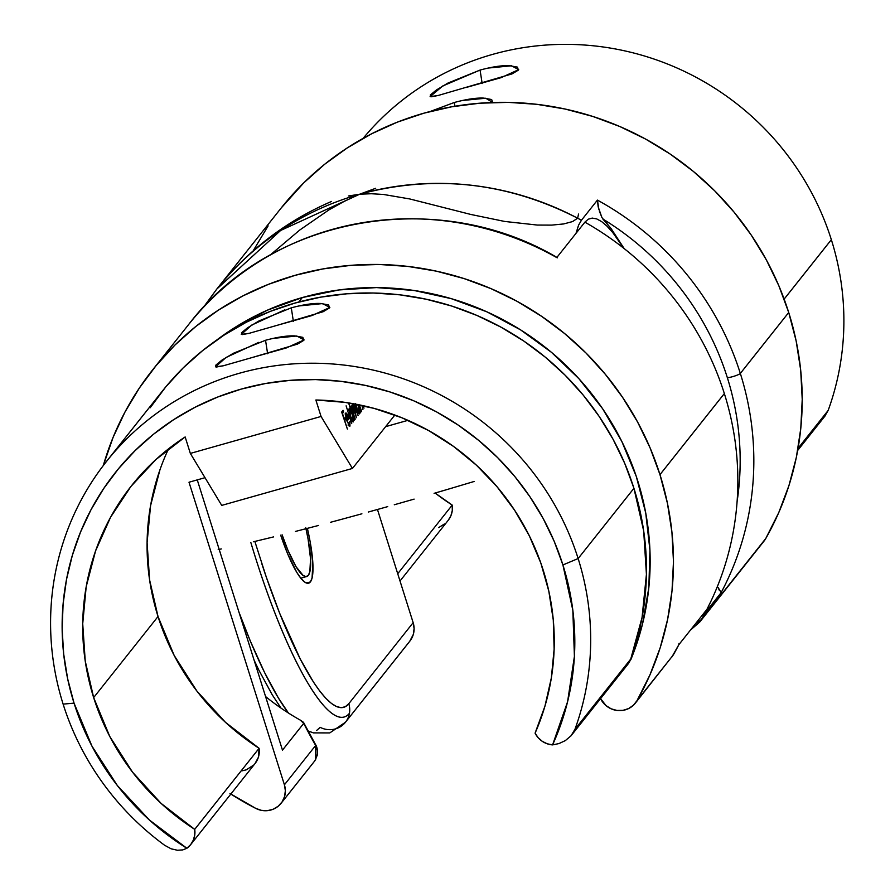 <?xml version="1.0" encoding="UTF-8"?>
<svg xmlns="http://www.w3.org/2000/svg" width="895" height="895" viewBox="0 0 895 895"><rect width="100%" height="100%" fill="white"/><g stroke="black" fill="none" stroke-linecap="round" stroke-linejoin="round"><path stroke-width="1.34" d="M251.674 357.676L223.437 365.742L216.355 367.051L215.74 365.216L221.77 360.237L233.349 353.29L265.535 340.268C277.83 336.99 287.619 335.536 294.902 335.905L302.834 337.337L303.808 340.335L297.42 344.139L251.674 357.676L286.366 347.931L304.11 339.887L296.771 336.005L272.964 338.399M265.535 340.268L267.627 353.76L265.535 340.268M277.428 325.243L249.179 333.32L242.109 334.618L241.493 332.795L247.523 327.816L259.102 320.869L291.289 307.835C303.584 304.557 313.373 303.103 320.656 303.483L328.588 304.915L329.561 307.902L323.173 311.706L277.428 325.243L312.109 315.51L329.852 307.455L322.524 303.584L298.717 305.967M291.289 307.835L293.37 321.339L291.289 307.835M191.306 321.215A294.153 284.912 38.5 0 1 556.757 257.581A294.153 284.912 -141.5 0 0 188.755 324.382L152.497 370.038A294.153 284.912 38.5 0 1 433.404 270.536A294.153 284.912 38.5 0 1 659.973 474.641L724.346 393.565A294.153 284.912 -141.5 0 0 584.882 222.161L556.757 257.581L584.882 222.161L588.284 219.185L592.244 218.089L596.719 218.906L601.664 221.613L607.045 226.2L612.784 232.599L623.725 248.228M635.327 703.157A20.809 20.16 38.5 0 1 600.579 698.648L606.06 705.64L611.184 708.829L616.979 710.451L622.931 710.361L628.57 708.583L633.391 705.249L637.016 700.662A20.809 20.16 38.5 0 1 635.327 703.157L673.264 655.006L637.016 700.662L649.994 674.774L660.219 647.633L667.581 619.519L672.022 590.722L673.476 561.534L671.932 532.256L667.413 503.191L659.973 474.641A294.153 284.912 38.5 0 1 637.016 700.662L673.264 655.006A294.153 284.912 -141.5 0 0 678.824 644.724L706.949 609.316A294.153 284.912 -141.5 0 0 724.346 393.565L659.973 474.641L650.05 447.802L637.564 421.97L622.618 397.402L605.367 374.334L585.979 352.988L564.622 333.567L541.52 316.259L516.896 301.223L490.975 288.626L464.013 278.558L436.268 271.14L408.008 266.441L379.514 264.495L351.041 265.334L322.882 268.936L295.305 275.28L268.556 284.297L242.925 295.898L218.626 309.972L195.915 326.395L175.006 345L156.099 365.596L139.374 388.005L124.998 412.002L113.106 437.353L103.294 465.557A294.153 284.912 38.5 0 1 152.497 370.038M190.669 844.634L255.041 763.558A20.809 20.16 -141.5 0 0 259.091 748.298L194.718 829.363A20.809 20.16 38.5 0 1 190.669 844.634A20.809 20.16 38.5 0 1 186.876 848.27L182.725 849.914L177.423 850.25L171.146 848.818L164.635 845.272A273.344 264.752 38.5 0 1 63.12 704.119L74.039 703.134A259.472 251.316 38.5 0 1 241.247 389.09A259.472 251.316 38.5 0 1 562.91 564.946L578.136 558.547A273.344 264.752 -141.5 0 0 239.267 373.293A273.344 264.752 -141.5 0 0 63.12 704.119A273.344 264.752 -141.5 0 0 164.635 845.272L171.146 848.818L177.423 850.25L182.725 849.914L186.876 848.27A259.472 251.316 38.5 0 1 74.039 703.134L63.12 704.119A273.344 264.752 38.5 0 1 106.572 461.35A273.344 264.752 38.5 0 1 367.599 368.885A273.344 264.752 38.5 0 1 578.136 558.547L633.928 488.29A273.344 264.752 -141.5 0 0 423.391 298.628A273.344 264.752 -141.5 0 0 162.364 391.093L106.572 461.35M302.32 297.554A270.57 262.067 -141.5 0 0 216.545 340.167L234.479 327.749L267.247 310.229L302.32 297.554L298.773 302.018L302.32 297.554A270.57 262.067 -141.5 0 1 578.975 378.775A270.57 262.067 -141.5 0 1 630.83 659.671L642.42 624.408L648.83 587.724L649.949 550.347L645.742 513.014L636.311 476.487L621.835 441.481L602.592 408.691L578.975 378.775L551.465 352.328L520.588 329.875L486.969 311.863L451.281 298.661L414.228 290.506L376.549 287.586L339.004 289.946L302.32 297.554M93.651 697.585A238.652 231.156 38.5 0 1 131.587 485.627A238.652 231.156 38.5 0 1 185.153 436.95L190.344 453.418L185.153 436.95L155.965 459.504L130.894 486.488L110.588 517.22L95.564 550.917L86.189 586.728L82.72 623.737L85.226 661.002L93.651 697.585L158.023 616.521L93.651 697.585A238.652 231.156 38.5 0 0 194.718 829.363L161.134 803.43L132.516 772.139L109.783 736.484L93.651 697.585M168.517 448.854A238.652 231.156 -141.5 0 0 158.023 616.521A238.652 231.156 -141.5 0 0 259.091 748.298L194.718 829.363L194.786 834.766L193.421 839.957L190.724 844.567L186.876 848.27L149.342 819.965L117.368 785.564L91.984 746.184L74.039 703.134L67.651 678.79L63.679 654.021L62.147 629.051L63.097 604.136L66.498 579.501L72.327 555.403L80.539 532.055L91.033 509.691L103.708 488.525L118.464 468.756L135.145 450.588L153.582 434.176L173.619 419.699L195.043 407.281L217.664 397.044L241.247 389.09L265.58 383.496L290.416 380.319L315.532 379.581L340.671 381.304L365.596 385.443L390.063 391.988L413.848 400.859L436.715 411.98L458.441 425.237L478.814 440.508L497.642 457.636L514.759 476.464L529.974 496.814L543.153 518.485L554.173 541.262L562.91 564.946A259.472 251.316 38.5 0 1 552.584 744.897A20.809 20.16 38.5 0 1 535.087 733.162L538.152 737.715L542.303 741.34L547.225 743.79L552.584 744.897L567.587 701.747L574.411 656.371L572.834 610.267L562.91 564.946L578.136 558.547A273.344 264.752 38.5 0 1 574.959 729.291L571.055 735.779L565.349 740.601L558.983 743.566L552.584 744.897L558.983 743.566L565.349 740.601L571.055 735.779L574.959 729.291L630.751 659.033L574.959 729.291A273.344 264.752 -141.5 0 0 578.136 558.547L633.928 488.29L643.684 530.925L646.425 574.355L642.073 617.438L630.751 659.033A273.344 264.752 -141.5 0 0 633.928 488.29L624.71 463.341L613.109 439.344L599.225 416.511L583.193 395.075L565.17 375.24L545.323 357.194L523.866 341.107L500.976 327.145L476.89 315.432L451.83 306.079L426.054 299.187L399.796 294.824L373.316 293.012L346.857 293.795L320.69 297.14L295.059 303.036L270.212 311.415L246.382 322.189L223.817 335.278L202.706 350.538L183.274 367.811L165.709 386.964L150.17 407.784M352.44 468.443L394.852 415.034L352.44 468.443L221.725 505.395L190.344 453.418L321.059 416.466L352.44 468.443L221.725 505.395L190.344 453.418L321.059 416.466L315.868 399.998L321.059 416.466L352.44 468.443M364.019 408.12L362.878 405.614L364.019 408.12M361.614 411.141L359.275 404.853L361.614 411.141M362.005 405.424L362.922 409.496L362.005 405.424M355.528 404.115L356.59 408.579L359.32 413.926L359.454 410.436L360.774 412.192L358.403 404.674L360.774 412.192L359.835 410.324L359.857 413.624L358.38 412.852L355.449 403.544M351.713 423.615L346.119 405.838L351.713 423.615M349.475 424.577L346.913 420.952L349.296 424.689L349.844 421.388L349.755 426.255L346.891 420.885L345.638 415.135L345.996 412.863L349.095 418.524L347.238 420.863L349.095 418.524L347.484 414.419L345.862 412.975L346.891 420.885L349.99 426.087L349.844 421.388L349.475 424.577L348.021 425.047M347.383 429.063L341.666 412.058L343.053 410.313L343.613 412.092L342.483 413.512L344.161 418.849L345.291 417.428L345.85 419.196L344.72 420.616L347.383 429.063L344.72 420.616L345.85 419.196L345.291 417.428L344.161 418.849L342.483 413.512L343.613 412.092L343.053 410.313L341.666 412.058L347.383 429.063M350.941 410.324L348.603 402.907L350.941 410.324L349.251 408.713L350.941 410.324M348.972 402.974L354.409 420.214L353.469 418.345L353.133 421.981L351.097 419.039L349.509 413.971L349.251 408.713L350.225 416.6L353.38 421.825L353.469 418.345L354.409 420.214L348.972 402.974M355.248 419.162L350.997 406.822L351.948 408.702L352.183 405.312L353.525 407.605L353.324 403.589L353.525 407.605L351.903 405.379L351.948 408.702L350.997 406.822L355.248 419.162M353.894 403.757L358.089 415.593L354.118 405.234L353.883 408.086L356.411 417.696L353.29 408.064L352.507 406.912L352.205 407.941L353.57 413.837L352.451 406.912L351.142 407.281M303.181 722.086L300.295 720.117A238.652 231.156 38.5 0 1 265.58 696.556A238.652 231.156 -141.5 0 0 300.295 720.117L303.729 723.373A291.96 59.551 74.2 0 0 315.655 745.446L284.409 784.803L285.36 790.677L284.576 796.516L282.138 801.842L278.233 806.205L273.199 809.225L267.46 810.657L261.497 810.378L255.802 808.409L229.97 793.496M315.868 399.998A238.652 231.156 38.5 0 1 535.087 733.162L544.954 706.11L551.342 677.951L554.128 649.121L553.289 620.056L548.825 591.203L540.815 563.011L529.37 535.915L514.681 510.329L496.96 486.656L476.498 465.255L453.586 446.46L428.604 430.551L401.911 417.775L373.942 408.344L345.112 402.381L315.868 399.998M571.055 735.779L627.686 664.515A20.809 20.16 -141.5 0 0 630.751 659.033L628.189 663.855L624.397 667.771M284.61 309.905L251.752 325.064L241.258 334.417L249.056 333.354M258.868 342.326L226.01 357.485L215.516 366.849L223.302 365.786M281.097 803.285L314.883 760.739L317.311 755.067L317.266 750.513L315.655 745.446L284.409 784.803L189.002 482.226L205.011 477.695L189.002 482.226L284.409 784.803A20.809 20.16 38.5 0 1 281.097 803.285A20.809 20.16 38.5 0 1 255.802 808.409A294.153 284.912 38.5 0 1 230.832 794.055M407.963 420.326L385.644 426.647L407.963 420.326M241.829 770.886L246.259 769.845L253.8 764.99M254.974 763.659L258.375 757.304L259.091 748.298L225.506 722.366L196.9 691.074L174.167 655.42L158.023 616.521L149.599 579.938L147.093 542.672L150.573 505.664L159.936 469.853M197.258 479.888L282.473 750.144L303.729 723.373L282.473 750.144L197.258 479.888M711.089 600.925L706.949 609.316L678.824 644.724L679.014 643.427M216.814 289.051L280.605 230.485L359.678 194.215L348.435 195.983M371.324 193.734L359.678 194.215C434.59 174.178 507.241 182.166 577.633 218.201L572.554 221.58L563.682 223.94L551.667 225.115L537.302 225.059L504.668 221.445L470.915 214.476L409.742 198.947L383.496 194.461L371.324 193.734M331.586 201.431C286.366 220.897 248.128 250.074 216.87 288.973L203.299 307.511L216.87 288.973A294.153 284.912 38.5 0 1 581.437 220.248L578.584 225.16L576.011 233.338L578.584 225.16L581.437 220.248A294.153 284.912 -141.5 0 0 216.87 288.973L280.605 230.485L359.678 194.215L344.116 201.431L328.946 209.877L299.747 230.037L270.189 255.041M375.654 188.297L359.678 194.215C434.59 174.178 507.241 182.166 577.633 218.201L578.539 214.039M671.552 657.545L678.824 644.724A294.153 284.912 38.5 0 1 673.264 655.006M303.774 722.869L303.729 723.373A291.96 59.551 74.2 0 0 315.655 745.446A6.936 5.292 -30 0 0 315.118 743.801A6.936 5.292 150 0 1 315.655 745.446L315.666 759.654M556.757 257.581L557.428 257.816M305.978 528.732A62.437 12.731 -105.8 0 1 306.705 576.503A62.437 12.731 -105.8 0 1 282.104 534.796L287.91 550.212L296.032 566.703L303.192 575.53L306.068 576.604L308.305 575.362L309.838 571.86L310.543 558.681L308.081 539.058L305.754 527.748M342.035 411.599L342.304 412.461L343.613 412.092L341.946 412.919L342.035 411.599M344.273 418.703L344.541 419.565L345.85 419.196L344.183 420.023L344.273 418.703M349.162 424.666L348.491 424.856M348.972 424.778L348.949 425.64M345.615 413.826L346.052 414.542M346.924 414.575L347.484 414.419L346.924 414.575M347.584 418.267L347.797 418.894L349.095 418.524L346.701 420.27L347.797 418.894L347.405 417.741M348.972 424.845L348.916 425.897M345.224 413.367L346.175 414.788M346.365 414.519L346.779 419.274L348.356 417.294L346.454 419.375L345.817 416.488L346.365 414.519L345.604 414.732L346.51 414.407L348.356 417.294L346.947 414.586L345.201 414.777M352.35 420.482L352.328 421.355M348.994 409.608L349.408 410.29M349.632 410.693L348.636 409.172M352.272 421.746L352.317 419.968M349.744 410.257L350.158 416.388L352.708 420.37L352.921 417.227L351.489 412.36L349.744 410.257L352.171 414.24L352.898 420.258L350.482 416.298L349.744 410.257L348.983 410.481L349.9 410.145L348.591 410.514M352.898 420.258L351.444 420.728M351.825 420.56L352.585 420.348M352.35 406.99L351.724 407.169L352.35 406.99L354.386 411.252L356.411 417.696L353.771 405.2L353.167 405.368L353.771 405.2L355.662 409.049L358.089 415.593L353.324 403.589M353.771 405.2L352.563 405.491M353.57 406.039L352.787 404.395M351.981 407.393L351.5 406.386M358.716 412.461L358.705 413.345M358.638 413.725L358.682 411.957M357.966 404.585L359.264 412.237L357.81 412.718M359.264 412.237L356.523 408.366L355.953 404.193L357.519 410.123L358.537 411.98L359.398 411.946L357.866 404.339M358.201 412.539L358.951 412.326M480.078 70.056C492.384 66.767 502.184 65.313 509.479 65.682L517.422 67.114L518.395 70.112L512.007 73.916L438.013 95.53L430.942 96.828L430.327 94.993L436.357 90.015L447.914 83.078L480.078 70.056L482.17 83.548L480.078 70.056L442.812 85.931L430.115 96.615L437.89 95.552M430.226 111.472L454.324 102.477L454.906 106.236L454.324 102.477L430.35 111.45M310.375 581.918A69.374 14.152 -105.8 0 1 308.596 583.182A69.374 14.152 -105.8 0 1 280.683 535.154L287.709 553.971L296.737 572.285L300.933 578.383L304.692 582.097L307.88 583.294L310.375 581.918L312.064 578.025L312.847 563.369L310.117 541.576L307.388 528.363A69.374 14.152 -105.8 0 1 310.375 581.918L306.414 583.037L310.375 581.918M718.193 587.635L721.169 592.579A294.153 284.912 -141.5 0 0 740.333 373.439A6.936 0.984 162.5 0 1 733.866 376.303A6.936 0.984 162.5 0 1 727.288 377.477A280.694 271.867 38.5 0 1 737.1 501.513A280.694 271.867 38.5 0 0 727.288 377.477A6.936 0.984 -17.5 0 0 733.866 376.303A6.936 0.984 -17.5 0 0 740.333 373.439L788.719 312.5A294.153 284.912 -141.5 0 0 562.149 108.407A294.153 284.912 -141.5 0 0 281.254 207.908L216.87 288.973M474.171 481.465L447.466 489.42L474.171 481.465M434.097 493.335L447.466 489.42L434.097 493.335M414.105 499.119L394.281 504.769L414.105 499.119M387.725 506.615L368.281 512.041L387.725 506.615M361.893 513.797L342.998 518.943L361.893 513.797M330.691 522.244L342.998 518.943L330.691 522.244M295.451 531.429L318.654 525.432L295.451 531.429M253.352 541.788L273.624 536.899L253.352 541.788M218.19 549.631L221.311 548.926M288.436 713.024L278.222 697.708L264.484 672.335L250.443 641.335L239.088 612.549A213.525 43.553 74.2 0 0 286.59 710.507M409.731 641.301L413.333 634.387L414.105 628.536L413.154 622.663L348.781 703.727A20.809 20.16 38.5 0 1 349.453 713.259A20.809 20.16 38.5 0 1 345.47 722.22A20.809 20.16 38.5 0 1 320.186 727.344L316.64 730.454M272.181 694.71L281.008 708.102L272.181 694.71L258.8 670.008L272.181 694.71M254.102 660.152L258.8 670.008L254.102 660.163M363.135 138.345A273.344 264.752 38.5 0 1 623.479 50.59A273.344 264.752 38.5 0 1 831.343 239.681A273.344 264.752 38.5 0 1 828.166 410.425L824.664 416.421L828.166 410.425A273.344 264.752 -141.5 0 0 831.343 239.681A273.344 264.752 -141.5 0 0 623.479 50.59A273.344 264.752 -141.5 0 0 363.135 138.345M784.143 299.12L831.343 239.681L784.143 299.12M454.324 102.477C466.631 99.188 476.431 97.734 483.725 98.103L491.668 99.535L492.653 102.533M798.06 448.35L828.166 410.425L798.06 448.35M763.95 541.184L765.762 538.521A294.153 284.912 -141.5 0 0 788.719 312.5L740.333 373.439A294.153 284.912 -141.5 0 0 597.424 200.111L581.437 220.248L597.424 200.111A294.153 284.912 38.5 0 1 740.333 373.439A294.153 284.912 38.5 0 1 721.169 592.579L705.17 612.706L701.725 615.738L705.17 612.706A294.153 284.912 38.5 0 1 701.389 619.597L765.762 538.521L778.74 512.645L788.965 485.504L796.337 457.39L800.768 428.582L802.222 399.394L800.689 370.116L796.17 341.051L788.719 312.5L778.807 285.662L766.321 259.83L751.375 235.262L734.124 212.204L714.725 190.848L693.379 171.426L670.277 154.119L645.653 139.094L619.732 126.486L592.77 116.428L565.025 109.011L536.765 104.312L508.27 102.366L479.798 103.205L451.639 106.807L424.051 113.15L397.313 122.156L371.671 133.769L347.383 147.843L324.672 164.255L303.763 182.86L281.108 208.087M268.131 225.876L253.744 249.862M307.969 730.891L313.407 732.882L329.763 732.927L345.47 722.22L409.843 641.144A20.809 20.16 -141.5 0 0 413.154 622.663L377.466 509.49L413.154 622.663L348.781 703.727L345.291 706.726L341.196 707.676L336.565 706.569L331.418 703.425L325.825 698.279L319.851 691.186L313.552 682.214L300.25 659.044L279.643 613.22L266.33 577.208L254.851 541.43M598.979 209.788L597.424 200.111L598.173 206.857L601.921 217.552L611.196 228.695L624.184 248.597L611.196 228.695L602.872 219.018A280.694 271.867 38.5 0 1 727.288 377.477A280.694 271.867 38.5 0 0 602.872 219.018L602.715 218.839M718.103 587.388L719.345 590.387M721.169 592.579L705.17 612.706A294.153 284.912 -141.5 0 1 701.389 619.597A20.809 20.16 38.5 0 1 699.711 622.081A20.809 20.16 38.5 0 1 699.599 622.215M435.115 493.033A238.652 231.156 -141.5 0 0 452.221 505.093L397.727 573.729L452.221 505.093L452.288 510.497L450.923 515.688L448.227 520.297M400.02 581L448.171 520.364A20.809 20.16 -141.5 0 0 452.221 505.093L435.104 493.033M444.379 524L438.695 527.591M492.697 102.477L485.761 98.226L462.234 100.508M466.217 87.464L500.987 77.697L518.697 69.653L511.504 65.794L487.988 68.076M695.628 623.569L701.389 619.597L765.762 538.521A20.809 20.16 -141.5 0 1 764.084 541.016L699.711 622.081L690.448 630.091M599.415 211.198L601.943 217.597M699.476 622.361A20.809 20.16 -141.5 0 0 701.389 619.597M345.146 722.612A20.809 20.16 -141.5 0 0 349.453 713.259A207.875 42.401 -105.8 0 1 258.577 567.318M250.801 542.381A207.875 42.401 74.2 0 0 349.453 713.259A20.809 20.16 -141.5 0 0 348.781 703.727A198.41 40.465 -105.8 0 1 261.776 563.615M303.729 722.757L315.13 743.823C318.284 748.656 318.206 754.295 314.883 760.728M557.115 257.536C436.648 186.305 271.062 216.277 188.755 324.382M300.765 578.181L306.661 576.525M797.691 450.442L825.246 415.728"/></g></svg>
